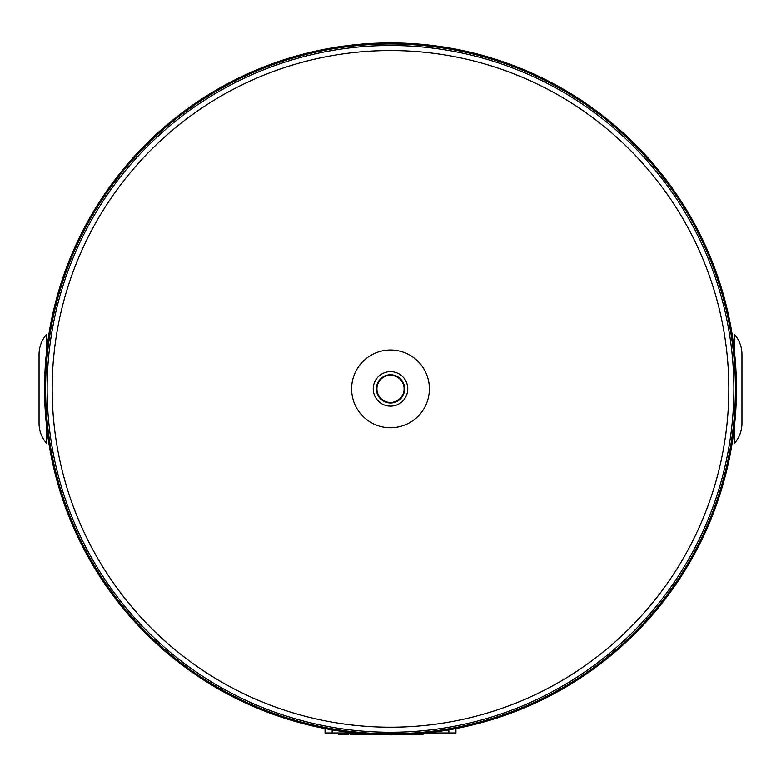 <?xml version="1.0" encoding="UTF-8"?>
<svg xmlns="http://www.w3.org/2000/svg" width="781" height="781" viewBox="0 0 781 781"><rect width="100%" height="100%" fill="white"/><g stroke="black" fill="none" stroke-linecap="round" stroke-linejoin="round"><path stroke-width="1.17" d="M376.92 388.879A13.58 13.58 0 0 0 397.295 400.643A13.58 13.58 0 0 0 397.295 377.116A13.58 13.58 0 0 0 376.92 388.879M325.052 732.959L325.052 728.575L325.052 732.959L332.12 732.959L332.12 729.864M426.387 732.959L455.948 732.959L455.948 728.575M354.613 732.959L332.12 732.959M367.129 734.033L367.129 734.55L376.696 734.55M338.661 732.959L338.661 734.55L348.716 734.55L348.716 732.959L348.716 734.55M340.018 732.959L340.018 734.55M358.967 733.379L358.967 734.55L366.182 734.55L366.182 733.964L366.182 734.55M365.801 733.935L365.801 734.55M350.269 732.959L350.269 734.55L358.967 734.55M357.483 733.242L357.483 734.55M412.544 734.12L422.96 734.55L422.96 733.291L422.96 734.55M414.506 733.984L414.506 734.55M415.297 733.935L415.297 734.55M417.259 733.789L417.259 734.55M418.108 733.72L418.108 734.55M418.274 733.701L418.274 734.55M422.902 733.3L422.902 734.55M406.911 734.433L412.544 734.55M47.133 388.879A343.367 343.367 0 0 0 562.183 686.245A343.367 343.367 0 0 0 562.183 91.514A343.367 343.367 0 0 0 47.133 388.879M44.556 388.879A345.944 345.944 0 0 0 563.472 688.471A345.944 345.944 0 0 0 563.472 89.278A345.944 345.944 0 0 0 44.556 388.879M351.616 388.879A38.884 38.884 0 0 0 390.5 427.763A38.884 38.884 0 0 0 429.384 388.879A38.884 38.884 0 0 0 390.5 349.995A38.884 38.884 0 0 0 351.616 388.879M404.636 388.879A14.136 14.136 0 0 0 383.432 376.637A14.136 14.136 0 0 0 383.432 401.122A14.136 14.136 0 0 0 404.636 388.879M46.87 348.892L46.606 334.346C41.657 340.096 39.138 346.774 39.05 354.359L39.05 423.39C39.138 430.985 41.657 437.653 46.606 443.413L46.606 426.475M46.684 427.178L46.684 443.335L46.87 428.857M46.684 350.571L46.684 334.414M46.606 351.274L46.606 334.346C41.657 340.096 39.138 346.774 39.05 354.359C39.138 346.774 41.657 340.096 46.606 334.346C41.657 340.096 39.138 346.774 39.05 354.359M734.13 348.892L734.394 334.346C739.343 340.096 741.862 346.774 741.95 354.359L741.95 423.39L741.95 354.359C741.862 346.774 739.343 340.096 734.394 334.346C739.343 340.096 741.862 346.774 741.95 354.359C741.862 346.774 739.343 340.096 734.394 334.346L734.394 351.274M734.316 427.178L734.316 443.335L734.13 428.857M734.316 350.571L734.316 334.414M734.316 443.335L734.394 426.475M448.88 732.959L448.88 729.864M342.918 732.959L342.918 734.55M345.319 732.959L345.319 734.55M350.649 732.959L350.649 734.55M45.62 388.879A344.88 344.88 0 0 0 562.945 687.553A344.88 344.88 0 0 0 562.945 90.196A344.88 344.88 0 0 0 45.62 388.879M52.181 388.879A338.319 338.319 0 0 0 559.665 681.872A338.319 338.319 0 0 0 559.665 95.887A338.319 338.319 0 0 0 52.181 388.879M373.24 388.879A17.26 17.26 0 0 0 390.5 406.14A17.26 17.26 0 0 0 407.76 388.879A17.26 17.26 0 0 0 390.5 371.619A17.26 17.26 0 0 0 373.24 388.879M46.684 443.335L46.606 443.413C41.657 437.653 39.138 430.985 39.05 423.39C39.138 430.985 41.657 437.653 46.606 443.413C41.657 437.653 39.138 430.985 39.05 423.39M734.394 443.413C739.343 437.653 741.862 430.985 741.95 423.39L741.95 388.879L741.95 423.39C741.862 430.985 739.343 437.653 734.394 443.413C739.343 437.653 741.862 430.985 741.95 423.39C741.862 430.985 739.343 437.653 734.394 443.413"/></g></svg>
